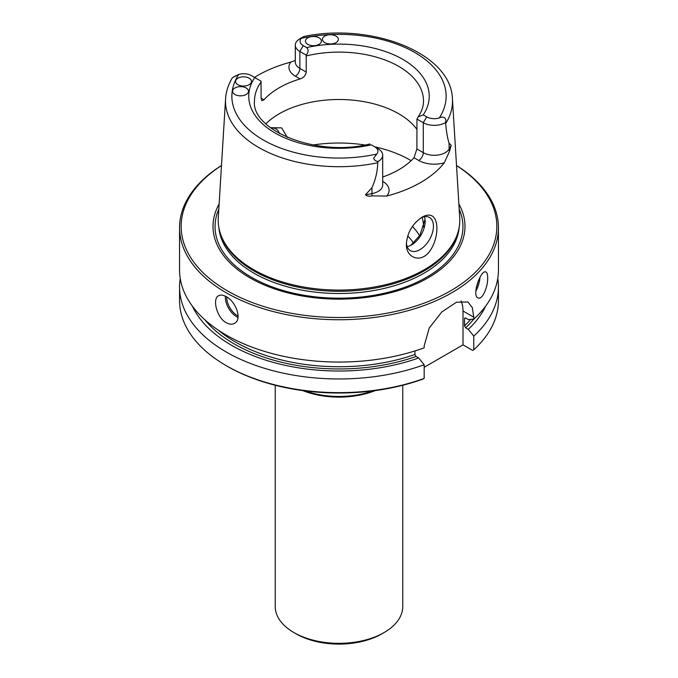 <?xml version="1.0" encoding="UTF-8"?>
<svg xmlns="http://www.w3.org/2000/svg" width="678" height="678" viewBox="0 0 678 678"><rect width="100%" height="100%" fill="white"/><g stroke="black" fill="none" stroke-linecap="round" stroke-linejoin="round"><path stroke-width="1.02" d="M237.885 84.699A7.975 4.602 180 0 1 235.546 81.445A7.975 4.602 180 0 1 243.521 76.843A7.975 4.602 180 0 1 251.487 81.445A7.975 4.602 180 0 1 246.572 85.691A7.975 4.602 180 0 1 237.885 84.699M234.893 94.496A7.975 4.602 180 0 1 232.554 91.242A7.975 4.602 180 0 1 240.529 86.64A7.975 4.602 180 0 1 248.495 91.242A7.975 4.602 180 0 1 243.58 95.488A7.975 4.602 180 0 1 234.893 94.496M254.496 77.394A114.794 66.275 0 0 1 290.811 62.096A21.942 12.67 0 0 0 295.345 76.19L300.108 78.936A84.504 48.782 0 0 0 263.979 99.793L261.106 98.132L261.047 81.174L251.335 75.563A10.78 6.221 0 0 0 238.715 74.453A107.132 61.851 0 0 0 263.242 139.948A107.132 61.851 0 0 0 376.688 154.109A10.78 6.221 0 0 0 374.764 146.829L371.815 145.126M324.745 42.612A7.975 4.602 180 0 1 322.414 39.358A7.975 4.602 180 0 1 330.381 34.756A7.975 4.602 180 0 1 338.356 39.358A7.975 4.602 180 0 1 333.432 43.612A7.975 4.602 180 0 1 324.745 42.612M307.778 44.341A7.975 4.602 180 0 1 305.447 41.087A7.975 4.602 180 0 1 313.414 36.485A7.975 4.602 180 0 1 321.389 41.087A7.975 4.602 180 0 1 316.465 45.341A7.975 4.602 180 0 1 307.778 44.341M449.082 143.177L451.192 145.338L449.082 149.084L449.082 143.177C447.48 138.117 446.344 131.566 445.692 123.515L445.361 122.676C447.327 117.938 442.963 115.811 439.285 117.972A10.78 6.221 180 0 1 426.665 116.862L423.25 114.887L418.097 116.938L416.953 119.065L416.894 148.974L414.021 157.72A84.504 48.782 180 0 1 382.697 177.026M300.108 78.936C303.71 77.665 305.753 75.377 306.244 72.071L306.185 55.113C308.541 52.181 308.702 49.664 306.659 47.57L303.236 45.604A10.78 6.221 180 0 1 301.312 38.315L302.973 36.951L299.854 38.756A15.56 8.983 180 0 1 299.922 38.714M451.192 145.338L449.548 151.16L444.31 162.779A115.591 66.732 180 0 1 386.655 196.069L372.095 195.874C369.188 196.535 366.976 196.188 365.459 194.832L371.951 187.713C375.604 179.611 377.527 171.288 377.722 162.762L378.078 161.525A15.56 8.983 0 0 0 382.697 155.135A15.56 8.983 0 0 0 378.146 148.779L374.764 146.829L378.146 148.779M235.834 75.716L232.707 77.521A15.56 8.983 0 0 0 232.639 77.563L238.715 74.453M445.361 122.676A15.56 8.983 180 0 1 423.284 122.718L416.953 119.065M306.185 55.113L299.854 51.46A15.56 8.983 180 0 1 295.303 45.104A15.56 8.983 180 0 1 299.854 38.756M290.811 62.096L294.769 60.63M406.419 242.961A19.137 11.043 120 0 0 410.343 250.623A19.137 11.043 120 0 0 419.911 249.674A19.137 11.043 120 0 0 432.411 232.817A19.137 11.043 120 0 0 429.479 217.485A19.137 11.043 120 0 0 421.013 217.85M431.564 215.706C429.013 214.562 425.886 215.028 422.199 217.113C412.605 223.545 407.334 232.452 406.402 243.817C405.503 258.335 422.208 264.445 431.047 249.224C438.768 236.681 438.768 218.706 431.564 215.706M445.692 123.515A113.506 65.529 0 0 0 452.429 98.844C451.201 52.969 371.417 22.425 304.278 36.409L302.973 36.951M376.688 154.109L373.663 158.262C374.366 160.144 375.841 161.228 378.078 161.525M220.384 233.546L220.867 234.986A120.311 69.461 0 0 0 253.928 270.946A120.311 69.461 0 0 0 374.256 288.235A120.311 69.461 0 0 0 457.133 234.986L457.616 233.546A120.803 69.741 180 0 1 374.4 287.014A120.803 69.741 180 0 1 253.58 269.649A120.803 69.741 180 0 1 220.384 233.546A120.803 69.741 180 0 1 218.274 217.867L225.571 98.844A113.506 65.529 0 0 0 377.722 162.762M452.429 98.844L459.726 217.867A120.803 69.741 180 0 1 457.616 233.546M485.618 306.168A151.855 87.674 0 0 1 468.278 329.347L465.676 327.838L464.515 325.872L464.515 318.711L465.676 318.075L468.278 319.584L473.778 319.185L473.778 317.228L463.015 311.007L463.015 344.856L472.625 350.407L473.778 349.772L473.778 336.093A159.44 92.047 0 0 0 498.44 286.921A159.44 92.047 0 0 0 497.762 278.463M180.238 278.463A159.44 92.047 0 0 0 179.56 286.921L179.56 300.591A159.44 92.047 0 0 0 226.257 365.679L227.384 366.332A157.838 91.132 0 0 0 423.021 379.044L424.174 378.409L424.174 364.73L418.673 357.984A151.855 87.674 0 0 1 192.382 306.168M424.174 367.281L463.015 344.856M218.214 330.093A146.685 84.682 0 0 0 414.911 354.509L416.072 356.484L418.673 357.984M461.032 300.939A35.078 20.255 -60 0 1 463.015 311.007M221.486 165.483A159.44 92.047 0 0 0 179.56 227.698L179.56 270.014A159.44 92.047 0 0 0 226.266 335.101A159.44 92.047 0 0 0 424.174 347.822L424.174 345.865L429.233 328.008L441.827 311.948L456.472 302.202L467.905 301.973L472.295 307.575L473.778 317.228M414.911 354.509L414.911 350.958M468.278 329.347L473.778 336.093M465.303 317.94A146.685 84.682 0 0 1 464.515 318.711L464.752 318.092M425.021 219.519L419.843 235.436L410.927 245.224M423.496 227.037A84.504 48.782 0 0 0 423.504 226.393A84.504 48.782 0 0 0 422.055 217.392M270.929 128.083A19.137 11.043 -60 0 1 275.963 128.854A19.137 11.043 -60 0 1 279.37 133.507M270.429 127.701L281.684 127.879L287.319 137.397M424.377 216.731A19.137 11.043 -60 0 1 425.131 221.443A19.137 11.043 -60 0 1 411.605 244.877A19.137 11.043 -60 0 1 407.139 246.58M261.106 98.132L261.903 100.751L263.979 99.793M419.572 235.893A84.504 48.782 0 0 0 412.419 226.452M219.121 204.01A125.989 72.741 0 0 0 249.911 277.827A125.989 72.741 0 0 0 404.758 288.438A125.989 72.741 0 0 0 458.879 204.01M221.477 165.559A157.838 91.132 0 0 0 227.393 290.828A157.838 91.132 0 0 0 447.531 292.557A157.838 91.132 0 0 0 456.523 165.559M179.56 227.698A159.44 92.047 0 0 0 226.266 292.786A159.44 92.047 0 0 0 400.012 312.736A159.44 92.047 0 0 0 498.44 227.698A159.44 92.047 0 0 0 456.514 165.483M226.266 296.693C223.198 294.964 220.63 294.642 218.57 295.735C212.104 298.651 216.731 317.651 226.266 322.728C229.376 324.431 232.122 324.635 234.512 323.355C242.393 319.618 236.046 301.625 226.266 296.693M473.778 319.185A159.44 92.047 0 0 0 498.44 270.014L498.44 227.698M487.694 277.836C487.999 286.463 482.558 299.718 478.388 297.998C471.168 296.82 480.643 269.641 485.736 271.92C487.024 272.387 487.677 274.361 487.694 277.836M473.778 349.772A159.44 92.047 0 0 0 498.44 300.591L498.44 286.921M179.56 286.921A159.44 92.047 0 0 0 262.055 367.544A159.44 92.047 0 0 0 424.174 364.73M226.257 365.679A159.44 92.047 0 0 0 424.174 378.409M416.894 129.362A84.504 48.782 0 0 0 344.356 99.59A84.504 48.782 0 0 0 265.869 123.828M275.226 385.257L275.226 606.513A63.774 36.824 0 0 0 293.905 632.549A63.774 36.824 0 0 0 293.905 632.557L296.159 633.854A60.588 34.976 0 0 0 381.841 633.854L384.095 632.549A63.774 36.824 0 0 0 402.774 606.513L402.774 385.257M293.905 632.557A63.774 36.824 0 0 0 384.095 632.549M302.727 390.587A63.774 36.824 0 0 0 375.273 390.587M305.075 390.892A64.571 37.282 0 0 0 372.925 390.892M254.75 77.538A90.242 52.096 0 0 0 275.192 133.058A90.242 52.096 0 0 0 371.341 144.855M439.285 117.972A107.132 61.851 0 0 0 414.758 52.477A107.132 61.851 0 0 0 301.312 38.315M423.25 114.887A90.242 52.096 0 0 0 402.808 59.376A90.242 52.096 0 0 0 306.659 47.57M382.697 155.135L382.697 185.077A15.56 8.983 180 0 1 371.951 193.62L371.951 187.713M444.31 162.779A21.942 12.67 180 0 1 418.775 160.466L414.021 157.72M382.697 181.348A21.942 12.67 180 0 1 386.655 196.069M449.548 151.16A6.382 4.949 29.4 0 1 449.082 149.084A15.56 8.983 180 0 1 423.284 152.66L423.284 122.718L426.665 116.862M372.095 195.874A6.382 1.61 79.4 0 1 371.951 193.62L365.459 194.832M295.303 45.104L295.303 62.029A15.56 8.983 0 0 0 299.854 68.385L299.854 51.46L303.236 45.604M295.345 76.19A6.382 3.678 120 0 0 299.854 68.385L306.244 72.071M418.775 160.466A6.382 3.678 120 0 0 423.284 152.66L416.894 148.974M465.676 327.838A148.279 85.606 0 0 0 473.651 319.194M204.671 319.592A148.279 85.606 0 0 0 416.072 356.484M411.148 160.669A100.446 57.994 0 0 0 374.756 146.821M364.883 144.982A100.446 57.994 0 0 0 313.117 144.982M464.515 325.872A146.685 84.682 0 0 0 470.625 319.414M413.563 243.19A79.402 45.841 0 0 0 407.69 235.944M218.808 209.163A123.938 71.554 0 0 0 251.36 277.226A123.938 71.554 0 0 0 400.156 288.87A123.938 71.554 0 0 0 459.192 209.163M218.841 227.494A120.311 69.461 0 0 0 253.928 273.166A120.311 69.461 0 0 0 382.265 288.862A120.311 69.461 0 0 0 459.159 227.494M238.097 315.99A14.984 8.653 60 0 1 226.715 296.964M238.003 317.431A15.941 9.204 60 0 1 225.393 296.227M478.227 280.989A12.594 4.517 -74.3 0 1 476.27 287.48M479.982 277.336A13.552 4.856 -74.3 0 1 475.812 291.286M261.106 81.987A84.504 48.782 0 0 0 254.496 100.903C250.809 129.642 316.211 157.669 369.849 143.99M418.097 116.938C421.724 111.599 423.53 106.26 423.504 100.903A84.504 48.782 0 0 0 306.244 55.927M232.351 77.809C228.308 84.513 226.045 91.522 225.571 98.844M296.159 633.854L293.905 632.549"/></g></svg>
